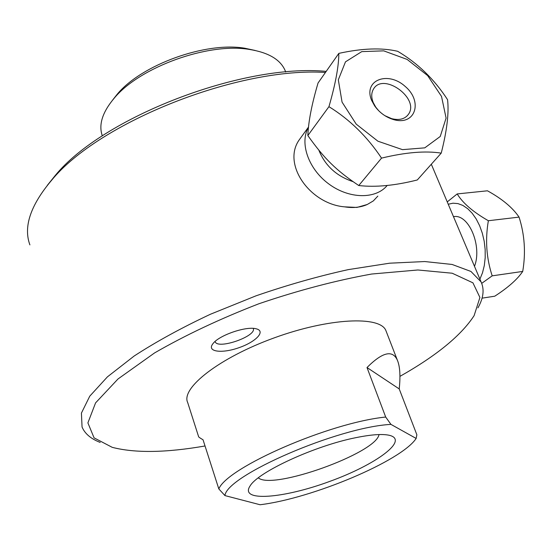 <?xml version="1.0" encoding="UTF-8"?>
<svg xmlns="http://www.w3.org/2000/svg" width="552" height="552" viewBox="0 0 552 552"><rect width="100%" height="100%" fill="white"/><g stroke="black" fill="none" stroke-linecap="round" stroke-linejoin="round"><path stroke-width="0.83" d="M29.905 244.888C23.246 226.865 30.463 205.337 51.571 180.304C98.987 122.082 238.588 66.702 325.445 72.457M477.942 307.864C483.49 298.052 484.532 289.386 481.061 281.865L470.939 271.453L452.102 264.456L424.729 261.544L389.629 263.194L348.298 269.618C318.29 276.221 287.516 284.963 255.976 295.837L210.471 314.226C181.684 327.729 156.257 341.647 134.191 355.999L107.433 376.85L89.762 396.17L81.42 413.089L82.055 427.006C84.856 433.686 90.901 438.826 100.195 442.428M301.772 136.358L299.108 140.022C281.934 164.6 310.265 204.088 344.641 206.855C353.094 208.214 360.628 207.428 367.239 204.502L373.331 200.907L377.83 196.112M367.239 204.502L356.93 207.428L344.641 206.855M355.902 437.66C370.978 434.596 382.012 433.782 389.008 435.231C409.957 439.792 375.85 464.805 329.551 481.475C283.445 498.546 239.016 502.175 250.111 485.905C258.198 471.912 314.978 445.726 355.902 437.66M258.336 477.846C272.329 490.493 376.312 453.137 379.017 434.562M397.35 360.139C399.965 366.28 400.593 375.877 399.22 388.932L367.004 367.535C382.432 352.1 392.548 349.637 397.35 360.139L385.855 330.482C380.031 315.668 328.82 317.924 274.144 337.9C219.392 357.71 180.538 388.222 187.701 402.587L198.575 436.57C198.396 436.887 199.886 437.957 203.039 439.772L218.813 488.913L224.954 495.592L260.075 504.742C312.101 498.477 401.373 461.03 416.153 438.447L390.94 424.384L385.689 417.043C329.744 422.597 227.341 467.282 218.813 488.913M224.954 495.592C226.52 475.589 337.907 427.165 390.94 424.384M399.22 388.932L416.863 434.783L416.153 438.447M385.689 417.043L367.004 367.535M385.855 330.482L386.317 331.669M326.204 71.374C242.466 63.328 102.396 117.438 55.172 175.577L47.306 185.368M215.17 341.729L215.17 341.729C217.778 349.885 257.17 336.058 253.237 328.385M213.031 343.572C219.096 335.236 246.302 325.915 256.121 328.792C266.14 331.014 256.204 341.722 239.223 347.601C222.339 353.701 206.903 351.948 212.575 344.172L213.031 343.572M102.341 135.889C98.422 124.849 102.348 112.318 114.119 98.297C139.766 67.02 208.283 42.318 249.469 49.445C268.3 52.495 280.14 59.416 284.984 70.201L285.688 72.008M255.155 50.46L244.784 48.231C205.827 41.503 141.45 64.715 117.176 94.282L112.732 99.933M205.027 445.975C166.069 452.771 135.136 453.226 112.249 447.348L94.075 437.867L87.892 422.887L95.572 402.891L118.004 378.976L154.615 352.9C185.451 335.112 220.227 318.725 258.95 303.738C298.356 290.345 335.94 280.444 371.696 274.027L417.878 269.983L452.198 273.226L472.933 282.831L479.916 297.459L474.127 315.613C461.237 335.45 436.508 355.709 399.931 376.374M481.717 283.355L492.184 275.841C486.381 258.129 485.104 239.754 488.361 220.731C473.154 212.03 462.762 203.095 457.194 193.931L487.464 190.799C502.058 198.83 512.594 207.607 519.059 217.115C524.669 234.703 525.89 252.816 522.716 271.432C517.438 279.305 508.116 287.558 494.764 296.196L482.055 298.156M488.361 220.731L519.059 217.115M492.184 275.841L522.716 271.432M457.194 193.931L447.244 201.901M479.909 279.139L482.517 272.757L484.304 265.519L485.201 257.674L485.16 249.49L484.194 241.245L482.331 233.234L479.64 225.727L476.217 218.992L472.181 213.251L467.682 208.684L462.873 205.434L457.918 203.591L452.985 203.198L448.231 204.233M474.485 266.326C482.158 246.827 469.552 215.411 454.862 216.481L453.44 216.556M447.562 99.684C434.293 79.246 417.664 63.121 397.681 51.295C381.811 47.569 362.195 48.265 338.831 53.378C338.79 66.178 335.499 83.938 328.944 106.667C349.72 119.515 367.246 136.661 381.536 158.12C405.506 152.317 425.406 150.655 441.227 153.125C446.968 130.665 449.08 112.856 447.562 99.684M441.227 153.125L417.291 179.973C395.011 185.596 375.505 187.452 358.759 185.534C336.078 170.278 324.231 158.624 307.843 135.55C308.402 121.619 311.804 104.093 318.062 82.979L338.831 53.378M307.843 135.55L328.944 106.667M358.759 185.534L381.536 158.12M441.524 96.427L446.092 118.087L440.241 136.475L424.771 147.853L402.498 149.647L377.913 141.202L356.219 124.145L342.061 102.113L338.314 79.819L345.476 61.845L361.76 51.619L383.737 50.853L407.134 59.423L427.648 75.603L441.524 96.427M378.776 110.814L375.774 107.185L373.2 102.493C371.158 97.297 371.261 92.812 373.504 89.044C383.281 71.822 420.113 98.553 408.432 114.326C404.864 119.094 399.268 120.536 391.63 118.645L384.854 115.658M371.648 100.423L374.704 105.984C379.569 112.698 385.841 117.231 393.514 119.584C415.29 126.063 423.287 101.644 405.175 86.422C387.711 70.518 363.009 80.275 371.648 100.423M353.018 181.642C336.465 176.109 325.08 165.628 318.856 150.192M308.499 127.208C299.35 142.968 308.416 169.05 328.847 183.988C349.161 199.1 375.808 199.431 387.214 185.437M481.061 281.865L431.319 164.241M117.176 94.282L114.119 98.297M244.784 48.231L249.469 49.445M285.701 72.043L284.984 70.201M55.172 175.577L51.571 180.304M454.862 216.481L453.475 216.639M407.107 115.934L408.432 114.326M391.63 118.645L393.514 119.584M375.774 107.185L374.704 105.984M308.52 127.036L299.108 140.022"/></g></svg>
